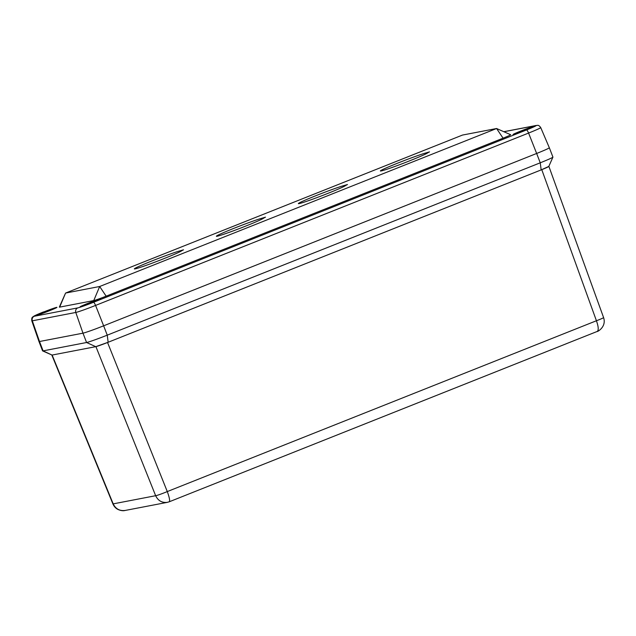 <?xml version="1.0" encoding="UTF-8"?>
<svg xmlns="http://www.w3.org/2000/svg" width="636" height="636" viewBox="0 0 636 636"><rect width="100%" height="100%" fill="white"/><g stroke="black" fill="none" stroke-linecap="round" stroke-linejoin="round"><path stroke-width="0.95" d="M566.04 343.838L597.26 331.428C596.337 332.35 606.863 327.413 603.588 317.571A10.224 0.58 160.1 0 1 596.433 320.751C598.5 326.658 598.77 330.211 597.26 331.42M200.268 489.434L169.271 501.78C170.082 500.85 169.422 497.447 167.284 491.572A10.224 0.66 158.2 0 1 155.653 495.706C158.078 500.715 161.941 502.933 167.244 502.361L167.626 502.281M169.184 501.804L167.244 502.361M125.268 510.43L125.149 510.454C119.64 511.106 115.657 508.911 113.192 503.871L112.898 503.911C114.146 506.677 115.959 508.577 118.328 509.611C120.991 510.716 123.305 510.994 125.268 510.43M503.903 131.739L535.671 125.634A13.761 0.604 158.9 0 1 526.473 129.967L93.46 302.315A13.761 0.604 158.9 0 1 77.807 307.888L34.336 316.243A13.761 0.604 158.9 0 1 43.542 311.91A3.633 0.851 -111.7 0 0 43.502 311.926L34.042 316.036C32.746 317.348 31.45 316.513 31.8 320.822L38.971 341.524A18.158 0.795 -21.1 0 0 38.971 341.532L42.572 350.873A18.158 0.795 -21.1 0 0 42.604 350.897A18.158 0.795 -21.1 0 0 43.113 350.865L86.583 342.51A18.158 0.795 -21.1 0 0 107.246 335.164L108.152 342.263L95.758 346.668A10.899 0.477 -21.1 0 0 108.152 342.263L541.157 169.907A10.899 0.477 -21.1 0 0 548.765 166.497L552.93 157.124A18.158 0.795 -21.1 0 0 552.93 157.092L549.329 147.743A18.158 0.795 -21.1 0 0 549.321 147.735M42.604 350.897L51.985 355.047A10.899 0.477 -21.1 0 0 52.287 355.023L95.758 346.668L86.583 342.51L82.974 333.169A18.158 0.795 -21.1 0 0 103.644 325.815L536.649 153.467A18.158 0.795 -21.1 0 0 549.329 147.743A18.158 0.795 -21.1 0 1 536.649 153.467L540.25 162.808A18.158 0.795 -21.1 0 0 552.93 157.124M34.336 316.243A3.633 3.53 79.1 0 0 32.317 320.814L39.512 341.516A18.158 0.795 -21.1 0 1 38.971 341.524A18.158 0.795 -21.1 0 0 39.512 341.516L43.113 350.865L51.866 354.991M548.796 166.425L541.157 169.907L540.25 162.808L107.246 335.164L103.644 325.815L536.649 153.467L528.58 133.067A3.633 0.851 -111.7 0 0 526.473 129.967M31.8 320.822A17.395 0.755 -21.1 0 0 32.317 320.814L75.787 312.459L82.982 333.169L39.512 341.516L82.974 333.169M427.678 152.608A25.424 1.113 158.9 0 1 427.821 152.664A25.424 1.113 158.9 0 1 413.281 159.374L406.722 161.989A25.424 1.113 158.9 0 1 380.376 170.973A25.424 1.113 158.9 0 1 399.217 162.53A25.424 1.113 158.9 0 1 425.969 152.934L429.515 151.877L427.75 152.799M425.969 152.934L426.271 153.705M181.65 250.536A25.424 1.113 158.9 0 1 181.793 250.592A25.424 1.113 158.9 0 1 167.26 257.302L160.693 259.917A25.424 1.113 158.9 0 1 134.347 268.901A25.424 1.113 158.9 0 1 153.189 260.458A25.424 1.113 158.9 0 1 179.948 250.862L183.486 249.805L181.729 250.727M179.948 250.862L180.242 251.633M263.662 217.894A25.424 1.113 158.9 0 1 263.805 217.949A25.424 1.113 158.9 0 1 249.264 224.659L242.706 227.275A25.424 1.113 158.9 0 1 216.359 236.258A25.424 1.113 158.9 0 1 235.201 227.815A25.424 1.113 158.9 0 1 261.952 218.22L265.498 217.162L263.733 218.084M261.952 218.22L262.255 218.991M345.666 185.251A25.424 1.113 158.9 0 1 345.809 185.307A25.424 1.113 158.9 0 1 331.276 192.016L324.71 194.632A25.424 1.113 158.9 0 1 298.364 203.615A25.424 1.113 158.9 0 1 317.205 195.173A25.424 1.113 158.9 0 1 343.965 185.577L347.502 184.519L345.745 185.442M343.965 185.577L344.259 186.348M525.797 130.094A10.899 0.477 158.9 0 1 513.069 134.506A10.899 0.477 158.9 0 1 523.07 130.142A10.899 0.477 158.9 0 1 533.405 126.659A10.899 0.477 158.9 0 1 525.797 130.094M65.58 293.053L462.499 135.063L496.589 128.512L99.669 286.502L65.58 293.053L59.331 307.109A10.899 0.477 158.9 0 0 59.657 307.124L65.58 293.053M49.322 310.797A10.899 0.477 158.9 0 1 36.602 315.218A10.899 0.477 158.9 0 1 46.595 310.845A10.899 0.477 158.9 0 1 56.938 307.371A10.899 0.477 158.9 0 1 49.322 310.797M503.068 138.179L496.589 128.512L510.66 134.729A10.899 0.477 158.9 0 1 503.068 138.179L106.148 296.169A10.899 0.477 158.9 0 1 93.746 300.574L59.657 307.124M92.792 302.45A10.899 0.477 158.9 0 1 80.064 306.862A10.899 0.477 158.9 0 1 90.066 302.498A10.899 0.477 158.9 0 1 100.401 299.015A10.899 0.477 158.9 0 1 92.792 302.45M82.982 333.169A18.158 0.795 -21.1 0 0 103.636 325.815L95.575 305.423A3.633 0.851 -111.7 0 0 93.46 302.315M86.734 304.763L88.73 303.944L87.593 304.175M90.002 303.539L95.201 301.472M94.589 301.718L92.133 302.617M51.118 310.074L47.915 311.362M43.272 313.119L45.267 312.3L44.13 312.53M46.539 311.894L47.867 311.25M48.662 310.972L52.057 309.692M519.739 132.407L517.434 133.234M523.007 131.183L528.206 129.116M527.594 129.37L525.137 130.261M541.769 169.661L596.433 320.751L167.284 491.572L107.548 342.502M95.917 346.636L155.653 495.706L113.192 503.871L52.128 355.055M106.148 296.169L99.669 286.502L93.746 300.574M503.807 131.7L536.291 125.451C537.428 125.721 538.223 124.147 540.727 127.59A17.395 0.755 -21.1 0 1 528.58 133.067L95.575 305.423A17.395 0.755 -21.1 0 1 75.787 312.459A3.633 3.53 -100.9 0 1 77.807 307.888M536.291 125.451A3.633 3.53 79.1 0 0 535.671 125.634M90.304 303.094L96.012 301.13M84.739 305.479L87.681 304.143M41.276 313.834L44.218 312.491M46.841 311.449L52.549 309.486M523.309 130.746L529.017 128.782M517.744 133.131L520.685 131.787M566.644 343.615L199.887 489.593M167.355 502.345L125.149 510.454M548.908 166.449L603.588 317.571M51.826 355.063L112.898 503.911M540.727 127.59L549.329 147.743M90.264 303.11L96.322 301.003M87.633 304.159L84.429 305.59M44.162 312.507L40.958 313.945M46.794 311.465L52.852 309.358M523.269 130.754L529.327 128.647"/></g></svg>

